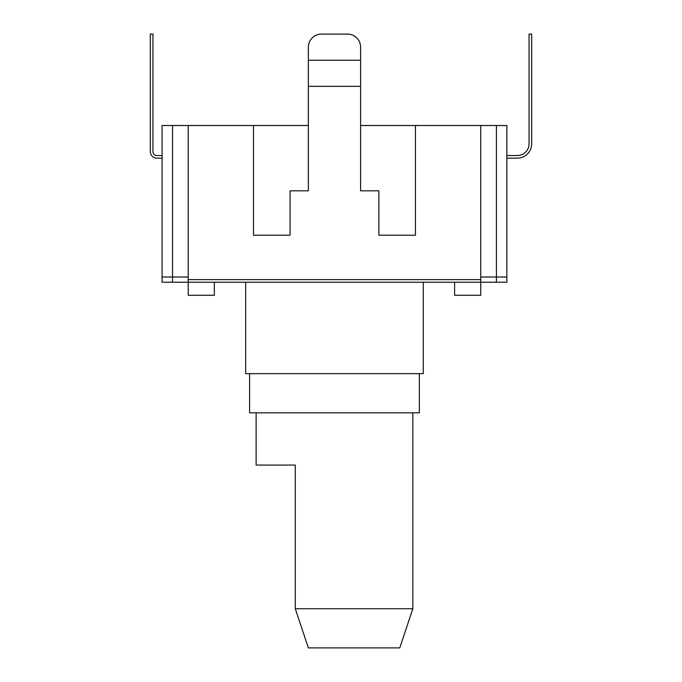 <?xml version="1.0" encoding="UTF-8"?>
<svg xmlns="http://www.w3.org/2000/svg" width="682" height="682" viewBox="0 0 682 682"><rect width="100%" height="100%" fill="white"/><g stroke="black" fill="none" stroke-linecap="round" stroke-linejoin="round"><path stroke-width="1.02" d="M454.621 282.229L454.621 295.289L480.733 295.289L480.733 282.229L506.854 282.229L506.854 277.011L480.733 277.011L506.854 277.011L506.854 125.514L480.733 125.514L480.733 282.229L188.206 282.229L188.206 125.514L253.499 125.514L253.499 235.213L290.072 235.213L290.072 190.815L308.349 190.815L308.349 60.221L360.59 60.221L360.59 47.16L360.59 58.388M172.529 125.514L172.529 277.011L162.086 277.011L188.206 277.011L172.529 277.011L172.529 282.229L162.086 282.229L162.086 125.514L188.206 125.514M172.529 282.229L188.206 282.229L188.206 295.289L214.319 295.289L214.319 282.229M423.275 282.229L423.275 373.651L245.665 373.651L245.665 282.229M419.353 373.651L419.353 412.832L249.586 412.832L249.586 373.651M399.771 647.9L308.349 647.9L295.289 608.719L308.349 647.9L399.771 647.9L412.823 608.719L295.289 608.719L295.289 465.064L256.117 465.064L256.117 412.832M480.733 125.514L415.44 125.514L415.44 235.213L378.877 235.213L378.877 190.815L360.59 190.815L360.59 60.221M360.59 47.16A13.06 13.06 0 0 0 347.53 34.1L321.41 34.1A13.06 13.06 0 0 0 308.349 47.16L308.349 58.388M308.349 60.221L308.349 47.16M308.349 86.341L360.59 86.341M321.41 34.1L347.53 34.1M415.44 125.514L360.59 125.514M308.349 125.514L253.499 125.514M162.086 155.556L156.86 155.556A3.921 3.921 0 0 1 152.939 151.634L152.939 34.1L150.33 34.1L150.33 151.634A6.53 6.53 0 0 0 156.86 158.164L162.086 158.164M150.33 34.1L150.33 151.634M156.86 155.556A3.921 3.921 0 0 1 152.939 151.634M506.854 158.164L517.306 158.164A14.365 14.365 0 0 0 531.67 143.8L531.67 34.1L529.062 34.1L529.062 143.8A11.756 11.756 0 0 1 517.306 155.556L506.854 155.556M529.062 143.8A11.756 11.756 0 0 1 517.306 155.556A11.756 11.756 0 0 0 529.062 143.8M480.733 279.62L188.206 279.62M496.411 125.514L496.411 282.229M412.832 412.832L412.832 608.719"/></g></svg>
